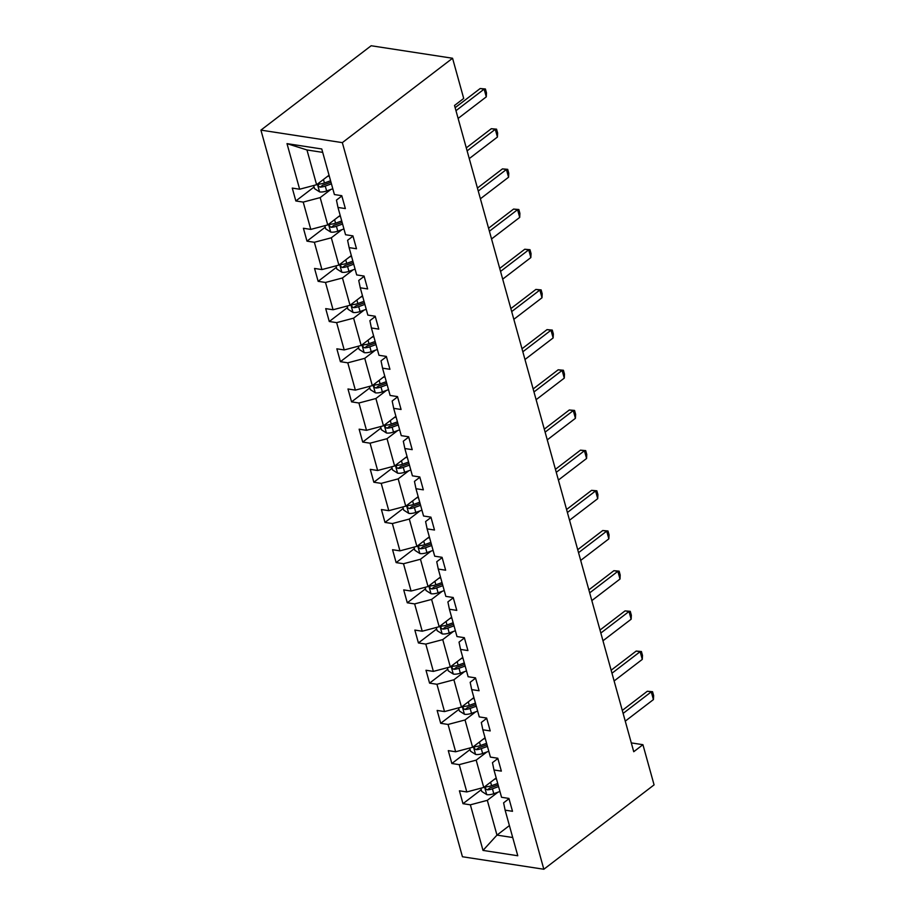 <?xml version="1.0" encoding="UTF-8"?>
<svg xmlns="http://www.w3.org/2000/svg" width="915" height="915" viewBox="0 0 915 915"><rect width="100%" height="100%" fill="white"/><g stroke="black" fill="none" stroke-linecap="round" stroke-linejoin="round"><path stroke-width="1.37" d="M260.924 130.124L462.441 856.749L543.842 869.25L342.336 142.637L260.924 130.124L371.158 45.75L452.559 58.251L342.336 142.637M497.954 792.196L487.318 800.328L496.971 835.109L483.006 850.412L470.367 804.823L462.99 803.69L481.244 789.725M509.403 825.582L496.971 835.109L512.72 837.522M487.318 800.328L470.367 804.823M486.814 752.016L476.177 760.148L483.749 787.449L466.799 791.944L459.422 790.812L462.99 803.69M466.799 791.944L459.227 764.643L451.85 763.51L470.093 749.534M475.674 711.836L465.037 719.968L472.609 747.269L455.647 751.764L448.281 750.632L451.85 763.51M455.647 751.764L448.076 724.451L440.71 723.319L458.953 709.354M464.523 671.644L453.897 679.788L461.469 707.089L444.507 711.573L437.141 710.44L440.71 723.319M444.507 711.573L436.935 684.271L429.57 683.139L447.812 669.174M453.382 631.464L442.746 639.608L450.317 666.909L433.367 671.393L425.99 670.26L429.57 683.139M433.367 671.393L425.795 644.091L418.418 642.959L436.672 628.994M442.242 591.284L431.606 599.428L439.177 626.729L422.215 631.213L414.85 630.08L418.418 642.959M422.215 631.213L414.644 603.911L407.278 602.779L425.521 588.814M431.091 551.105L420.465 559.248L428.037 586.549L411.075 591.033L403.709 589.9L407.278 602.779M411.075 591.033L403.504 563.731L396.138 562.599L414.381 548.634M419.951 510.925L409.314 519.057L416.885 546.369L399.935 550.853L392.558 549.721L396.138 562.599M399.935 550.853L392.363 523.552L384.986 522.419L403.24 508.454M408.811 470.745L398.174 478.877L405.745 506.178L388.795 510.673L381.418 509.541L384.986 522.419M388.795 510.673L381.223 483.372L373.846 482.239L392.089 468.263M397.67 430.565L387.034 438.697L394.605 465.998L377.643 470.493L370.278 469.361L373.846 482.239M377.643 470.493L370.072 443.192L362.706 442.059L380.949 428.083M386.519 390.373L375.893 398.517L383.465 425.818L366.503 430.313L359.137 429.181L362.706 442.059M366.503 430.313L358.932 403L351.566 401.868L369.809 387.903M375.379 350.193L364.742 358.337L372.313 385.638L355.363 390.122L347.986 388.989L351.566 401.868M355.363 390.122L347.791 362.82L340.414 361.688L358.669 347.723M364.239 310.013L353.602 318.157L361.173 345.458L344.212 349.942L336.846 348.809L340.414 361.688M344.212 349.942L336.64 322.64L329.274 321.508L347.517 307.543M353.087 269.834L342.462 277.977L350.033 305.278L333.071 309.762L325.706 308.63L329.274 321.508M333.071 309.762L325.5 282.461L318.134 281.328L336.377 267.363M341.947 229.654L331.31 237.797L338.882 265.098L321.931 269.582L314.554 268.45L318.134 281.328M321.931 269.582L314.36 242.281L306.982 241.148L325.237 227.183M330.807 189.474L320.17 197.606L327.742 224.918L310.791 229.402L303.414 228.27L306.982 241.148M310.791 229.402L303.22 202.101L295.842 200.968L314.085 186.992M322.709 152.382L306.96 149.957L316.601 184.727L299.64 189.222L292.274 188.09L295.842 200.968M299.64 189.222L287.001 143.632L321.76 148.973L334.41 194.563L341.775 195.696L345.355 208.574L337.978 207.442L345.55 234.743L352.927 235.876L356.495 248.754L349.118 247.622L356.69 274.923L364.067 276.056L367.636 288.934L360.27 287.802L367.841 315.103L375.207 316.235L378.776 329.114L371.41 327.982L378.982 355.283L386.347 356.415L389.927 369.294L382.55 368.162L390.122 395.463L397.499 396.595L401.067 409.474L393.69 408.342L401.262 435.643L408.639 436.775L412.207 449.654L404.842 448.522L412.413 475.834L419.779 476.967L423.348 489.845L415.982 488.713L423.553 516.014L430.931 517.147L434.499 530.025L427.122 528.893L434.694 556.194L442.071 557.327L445.639 570.205L438.274 569.073L445.845 596.374L453.211 597.506L456.779 610.385L449.414 609.253L456.985 636.554L464.351 637.686L467.931 650.565L460.554 649.433L468.125 676.734L475.503 677.866L479.071 690.745L471.694 689.613L479.266 716.914L486.643 718.046L490.211 730.925L482.846 729.793L490.417 757.105L497.783 758.238L501.351 771.116L493.986 769.984L501.557 797.285L508.923 798.418L512.503 811.296L505.126 810.164L517.776 855.754L483.006 850.412M452.559 58.251L463.711 98.443L454.526 105.465L633.74 751.718L642.925 744.696L631.293 742.9M493.986 769.984L492.464 762.653L497.863 758.512M496.193 777.933L483.749 787.449M476.177 760.148L459.227 764.643M482.846 729.793L481.313 722.473L486.723 718.332M485.053 737.753L472.609 747.269M465.037 719.968L448.076 724.451M471.694 689.613L470.173 682.293L475.583 678.152M473.901 697.573L461.469 707.089M453.897 679.788L436.935 684.271M460.554 649.433L459.033 642.113L464.431 637.972M462.761 657.382L450.317 666.909M442.746 639.608L425.795 644.091M449.414 609.253L447.893 601.921L453.291 597.792M451.621 617.202L439.177 626.729M431.606 599.428L414.644 603.911M438.274 569.073L436.741 561.741L442.151 557.612M440.47 577.022L428.037 586.549M420.465 559.248L403.504 563.731M427.122 528.893L425.601 521.561L430.999 517.433M429.329 536.842L416.885 546.369M409.314 519.057L392.363 523.552M415.982 488.713L414.461 481.382L419.859 477.241M418.189 496.662L405.745 506.178M398.174 478.877L381.223 483.372M404.842 448.522L403.309 441.202L408.719 437.061M407.049 456.482L394.605 465.998M387.034 438.697L370.072 443.192M393.69 408.342L392.169 401.022L397.579 396.881M395.898 416.302L383.465 425.818M375.893 398.517L358.932 403M382.55 368.162L381.029 360.842L386.427 356.701M384.757 376.111L372.313 385.638M364.742 358.337L347.791 362.82M371.41 327.982L369.889 320.65L375.287 316.521M373.617 335.931L361.173 345.458M353.602 318.157L336.64 322.64M360.27 287.802L358.737 280.47L364.147 276.341M362.466 295.751L350.033 305.278M342.462 277.977L325.5 282.461M349.118 247.622L347.597 240.29L352.996 236.161M351.326 255.571L338.882 265.098M331.31 237.797L314.36 242.281M337.978 207.442L336.457 200.111L341.855 195.97M340.186 215.391L327.742 224.918M320.17 197.606L303.22 202.101M642.925 744.696L654.076 784.876L543.842 869.25M329.045 175.211L316.601 184.727M505.126 810.164L503.605 802.832L509.003 798.704M306.96 149.957L287.001 143.632M455.967 110.692L484.138 89.132L480.181 88.526L485.407 88.984L486.483 92.85L486.277 96.864L458.118 118.424M455.132 107.684L480.181 88.526M486.277 96.864L484.138 89.132L485.407 88.984M313.673 185.505L314.554 188.673L319.667 191.921A7.823 3.328 -15.5 0 0 326.632 190.972L332.797 188.753M327.238 176.595L329.228 175.874M330.578 180.77L324.425 182.989A7.823 3.328 164.5 0 1 319.335 184.018C317.619 185.024 317.905 186.054 320.193 187.118A7.823 3.328 -15.5 0 0 325.271 186.088L331.436 183.858M331.001 182.257L324.196 184.716A3.992 1.693 164.5 0 1 322.835 185.093L320.193 187.118M319.335 184.018L318.534 184.27M467.119 150.872L495.278 129.312L491.321 128.706L496.559 129.164L497.623 133.03L497.428 137.044L469.258 158.604M466.284 147.875L491.321 128.706M497.428 137.044L495.278 129.312L496.559 129.164M478.259 191.052L506.418 169.492L502.461 168.886L507.699 169.344L508.763 173.209L508.568 177.224L480.398 198.784M477.424 188.055L502.461 168.886M508.568 177.224L506.418 169.492L507.699 169.344M324.825 225.685L325.694 228.853L330.818 232.113A7.823 3.328 -15.5 0 0 337.772 231.163L343.937 228.933M338.378 216.775L340.369 216.054M341.73 220.95L335.565 223.169A7.823 3.328 164.5 0 1 330.475 224.198C328.771 225.204 329.057 226.234 331.333 227.297A7.823 3.328 -15.5 0 0 336.423 226.268L342.587 224.038M342.141 222.436L335.336 224.896A3.992 1.693 164.5 0 1 333.975 225.273L331.333 227.297M330.475 224.198L329.675 224.461M335.965 265.865L336.846 269.033L341.958 272.293A7.823 3.328 -15.5 0 0 348.924 271.343L355.089 269.113M349.519 256.955L351.509 256.234M352.87 261.13L346.705 263.36A7.823 3.328 164.5 0 1 341.615 264.389C339.911 265.384 340.197 266.414 342.473 267.477A7.823 3.328 -15.5 0 0 347.563 266.448L353.728 264.218M353.281 262.616L346.476 265.075A3.992 1.693 164.5 0 1 345.127 265.453L342.473 267.477M341.615 264.389L340.826 264.641M489.399 231.232L517.57 209.672L513.601 209.066L518.839 209.524L519.914 213.389L519.709 217.404L491.538 238.964M488.564 228.235L513.601 209.066M519.709 217.404L517.57 209.672L518.839 209.524M347.105 306.045L347.986 309.224L353.099 312.473A7.823 3.328 -15.5 0 0 360.064 311.523L366.229 309.293M360.659 297.135L362.66 296.414M364.01 301.31L357.845 303.54A7.823 3.328 164.5 0 1 352.767 304.569C351.051 305.564 351.337 306.594 353.625 307.657A7.823 3.328 -15.5 0 0 358.703 306.628L364.868 304.398M364.422 302.796L357.628 305.255A3.992 1.693 164.5 0 1 356.267 305.633L353.625 307.657M352.767 304.569L351.966 304.821M500.539 271.423L528.71 249.852L524.753 249.246L529.979 249.703L531.055 253.569L530.849 257.584L502.69 279.144M499.716 268.415L524.753 249.246M530.849 257.584L528.71 249.852L529.979 249.703M358.245 346.236L359.126 349.404L364.25 352.652A7.823 3.328 -15.5 0 0 371.204 351.703L377.369 349.473M371.81 337.315L373.8 336.594M375.161 341.489L368.997 343.72A7.823 3.328 164.5 0 1 363.907 344.749C362.191 345.744 362.477 346.774 364.765 347.837A7.823 3.328 -15.5 0 0 369.854 346.808L376.008 344.589M375.573 342.988L368.768 345.435A3.992 1.693 164.5 0 1 367.407 345.813L364.765 347.837M363.907 344.749L363.106 345.001M511.691 311.603L539.85 290.044L535.893 289.426L541.131 289.895L542.195 293.749L542 297.764L513.83 319.324M510.856 308.595L535.893 289.426M542 297.764L539.85 290.044L541.131 289.895M369.397 386.416L370.278 389.584L375.39 392.832A7.823 3.328 -15.5 0 0 382.356 391.883L388.509 389.664M382.95 377.495L384.941 376.786M386.302 381.669L380.137 383.9A7.823 3.328 164.5 0 1 375.047 384.929C373.343 385.924 373.629 386.954 375.905 388.017A7.823 3.328 -15.5 0 0 380.995 386.988L387.159 384.769M386.713 383.168L379.908 385.615A3.992 1.693 164.5 0 1 378.547 385.993L375.905 388.017M375.047 384.929L374.258 385.181M522.831 351.783L551.002 330.224L547.033 329.617L552.271 330.075L553.346 333.929L553.14 337.944L524.97 359.504M521.996 348.775L547.033 329.617M553.14 337.944L551.002 330.224L552.271 330.075M380.537 426.596L381.418 429.764L386.53 433.012A7.823 3.328 -15.5 0 0 393.496 432.063L399.661 429.844M394.091 417.686L396.081 416.966M397.442 421.861L391.277 424.08A7.823 3.328 164.5 0 1 386.199 425.109C384.483 426.115 384.769 427.145 387.056 428.197A7.823 3.328 -15.5 0 0 392.135 427.168L398.3 424.949M397.853 423.348L391.06 425.807A3.992 1.693 164.5 0 1 389.699 426.173L387.056 428.197M386.199 425.109L385.398 425.361M533.971 391.963L562.142 370.403L558.184 369.797L563.411 370.255L564.486 374.121L564.281 378.124L536.121 399.695M533.136 388.955L558.184 369.797M564.281 378.124L562.142 370.403L563.411 370.255M391.677 466.776L392.558 469.944L397.67 473.192A7.823 3.328 -15.5 0 0 404.636 472.243L410.801 470.024M405.242 457.866L407.232 457.145M408.582 462.041L402.417 464.26A7.823 3.328 164.5 0 1 397.339 465.289C395.623 466.295 395.909 467.325 398.197 468.389A7.823 3.328 -15.5 0 0 403.275 467.348L409.44 465.129M408.994 463.528L402.2 465.987A3.992 1.693 164.5 0 1 400.839 466.364L398.197 468.389M397.339 465.289L396.538 465.541M545.123 432.143L573.282 410.583L569.324 409.977L574.551 410.435L575.626 414.301L575.421 418.315L547.262 439.875M544.288 429.146L569.324 409.977M575.421 418.315L573.282 410.583L574.551 410.435M402.829 506.956L403.698 510.124L408.822 513.384A7.823 3.328 -15.5 0 0 415.776 512.434L421.941 510.204M416.382 498.046L418.372 497.325M419.733 502.221L413.569 504.44A7.823 3.328 164.5 0 1 408.479 505.469C406.775 506.475 407.061 507.505 409.337 508.568A7.823 3.328 -15.5 0 0 414.426 507.539L420.591 505.309M420.145 503.707L413.34 506.167A3.992 1.693 164.5 0 1 411.979 506.544L409.337 508.568M408.479 505.469L407.678 505.721M556.263 472.323L584.422 450.763L580.465 450.157L585.703 450.615L586.767 454.481L586.572 458.495L558.402 480.055M555.428 469.326L580.465 450.157M586.572 458.495L584.422 450.763L585.703 450.615M567.403 512.503L595.574 490.943L591.605 490.337L596.843 490.795L597.918 494.66L597.712 498.675L569.542 520.235M566.568 509.506L591.605 490.337M597.712 498.675L595.574 490.943L596.843 490.795M578.543 552.694L606.714 531.123L602.756 530.517L607.983 530.975L609.058 534.84L608.852 538.855L580.693 560.415M577.72 549.686L602.756 530.517M608.852 538.855L606.714 531.123L607.983 530.975M589.695 592.874L617.854 571.315L613.896 570.697L619.135 571.154L620.198 575.02L620.004 579.035L591.833 600.595M588.86 589.866L613.896 570.697M620.004 579.035L617.854 571.315L619.135 571.154M600.835 633.054L629.005 611.495L625.037 610.888L630.275 611.346L631.35 615.2L631.144 619.215L602.974 640.774M600 630.046L625.037 610.888M631.144 619.215L629.005 611.495L630.275 611.346M611.975 673.234L640.145 651.674L636.188 651.068L641.415 651.526L642.49 655.392L642.284 659.395L614.125 680.966M611.14 670.226L636.188 651.068M642.284 659.395L640.145 651.674L641.415 651.526M413.969 547.136L414.85 550.304L419.962 553.564A7.823 3.328 -15.5 0 0 426.928 552.614L433.092 550.384M427.522 538.226L429.512 537.505M430.874 542.401L424.709 544.631A7.823 3.328 164.5 0 1 419.619 545.66C417.915 546.655 418.201 547.685 420.477 548.748A7.823 3.328 -15.5 0 0 425.567 547.719L431.731 545.489M431.285 543.887L424.48 546.346A3.992 1.693 164.5 0 1 423.119 546.724L420.477 548.748M419.619 545.66L418.83 545.912M425.109 587.316L425.99 590.495L431.102 593.744A7.823 3.328 -15.5 0 0 438.068 592.794L444.233 590.564M438.662 578.406L440.664 577.685M442.014 582.581L435.849 584.811A7.823 3.328 164.5 0 1 430.771 585.84C429.055 586.835 429.341 587.865 431.628 588.928A7.823 3.328 -15.5 0 0 436.707 587.899L442.871 585.669M442.425 584.067L435.632 586.526A3.992 1.693 164.5 0 1 434.27 586.904L431.628 588.928M430.771 585.84L429.97 586.092M436.249 627.507L437.13 630.675L442.254 633.923A7.823 3.328 -15.5 0 0 449.208 632.974L455.373 630.744M449.814 618.586L451.804 617.865M453.154 622.76L447 624.991A7.823 3.328 164.5 0 1 441.911 626.02C440.195 627.015 440.481 628.045 442.769 629.108A7.823 3.328 -15.5 0 0 447.858 628.079L454.012 625.849M453.577 624.259L446.772 626.706A3.992 1.693 164.5 0 1 445.411 627.084L442.769 629.108M441.911 626.02L441.11 626.272M447.401 667.687L448.281 670.855L453.394 674.103A7.823 3.328 -15.5 0 0 460.348 673.154L466.513 670.935M460.954 658.766L462.944 658.045M464.305 662.94L458.141 665.171A7.823 3.328 164.5 0 1 453.051 666.2C451.347 667.195 451.633 668.225 453.909 669.288A7.823 3.328 -15.5 0 0 458.998 668.259L465.163 666.04M464.717 664.439L457.912 666.886A3.992 1.693 164.5 0 1 456.551 667.264L453.909 669.288M453.051 666.2L452.262 666.452M458.541 707.867L459.422 711.035L464.534 714.283A7.823 3.328 -15.5 0 0 471.5 713.334L477.664 711.115M472.094 698.957L474.084 698.237M475.445 703.132L469.281 705.351A7.823 3.328 164.5 0 1 464.202 706.38C462.487 707.375 462.773 708.416 465.049 709.468A7.823 3.328 -15.5 0 0 470.138 708.439L476.303 706.22M475.857 704.619L469.063 707.078A3.992 1.693 164.5 0 1 467.702 707.444L465.049 709.468M464.202 706.38L463.402 706.632M469.681 748.047L470.562 751.215L475.674 754.463A7.823 3.328 -15.5 0 0 482.64 753.514L488.804 751.295M483.246 739.137L485.236 738.416M486.586 743.312L480.421 745.531A7.823 3.328 164.5 0 1 475.343 746.56C473.627 747.566 473.913 748.596 476.2 749.66A7.823 3.328 -15.5 0 0 481.279 748.619L487.443 746.4M486.997 744.799L480.203 747.258A3.992 1.693 164.5 0 1 478.842 747.635L476.2 749.66M475.343 746.56L474.542 746.812M623.115 713.414L651.286 691.854L647.328 691.248L652.555 691.706L653.63 695.572L653.424 699.586L625.265 721.146M622.292 710.417L647.328 691.248M653.424 699.586L651.286 691.854L652.555 691.706M480.821 788.227L481.702 791.395L486.826 794.655A7.823 3.328 -15.5 0 0 493.78 793.705L499.945 791.475M494.386 779.317L496.376 778.596M497.737 783.492L491.572 785.711A7.823 3.328 164.5 0 1 486.483 786.74C484.767 787.746 485.053 788.776 487.34 789.839A7.823 3.328 -15.5 0 0 492.43 788.81L498.595 786.58M498.149 784.979L491.344 787.438A3.992 1.693 164.5 0 1 489.983 787.815L487.34 789.839M486.483 786.74L485.682 786.992M317.402 184.121L319.541 191.841M325.271 186.088L326.632 190.972M323.453 179.489L324.425 182.989M328.542 224.301L330.681 232.033M336.423 226.268L337.772 231.163M334.593 219.669L335.565 223.169M339.682 264.481L341.833 272.213M347.563 266.448L348.924 271.343M345.733 259.849L346.705 263.36M350.834 304.661L352.973 312.392M358.703 306.628L360.064 311.523M356.873 300.029L357.845 303.54M361.974 344.841L364.113 352.572M369.854 346.808L371.204 351.703M368.024 340.22L368.997 343.72M373.114 385.032L375.264 392.752M380.995 386.988L382.356 391.883M379.165 380.4L380.137 383.9M384.266 425.212L386.404 432.932M392.135 427.168L393.496 432.063M390.305 420.58L391.277 424.08M395.406 465.392L397.545 473.112M403.275 467.348L404.636 472.243M401.456 460.76L402.417 464.26M406.546 505.572L408.685 513.304M414.426 507.539L415.776 512.434M412.596 500.94L413.569 504.44M417.686 545.752L419.836 553.484M425.567 547.719L426.928 552.614M423.737 541.12L424.709 544.631M428.838 585.932L430.976 593.663M436.707 587.899L438.068 592.794M434.877 581.3L435.849 584.811M439.978 626.112L442.117 633.843M447.858 628.079L449.208 632.974M446.028 621.491L447 624.991M451.118 666.303L453.268 674.023M458.998 668.259L460.348 673.154M457.168 661.671L458.141 665.171M462.258 706.483L464.408 714.203M470.138 708.439L471.5 713.334M468.308 701.851L469.281 705.351M473.41 746.663L475.548 754.383M481.279 748.619L482.64 753.514M479.46 742.031L480.421 745.531M484.55 786.843L486.688 794.563M492.43 788.81L493.78 793.705M490.6 782.211L491.572 785.711"/></g></svg>
